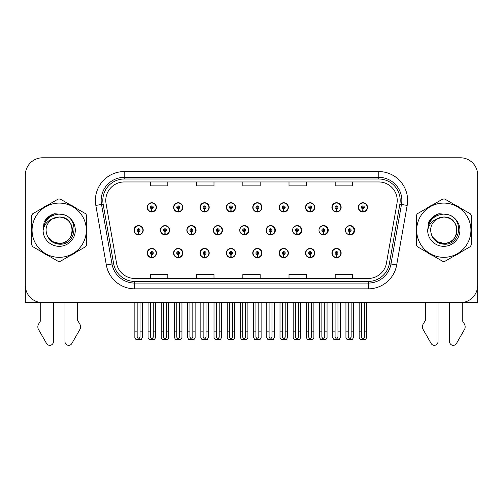 <?xml version="1.0" encoding="UTF-8"?>
<svg xmlns="http://www.w3.org/2000/svg" width="503" height="503" viewBox="0 0 503 503"><rect width="100%" height="100%" fill="white"/><g stroke="black" fill="none" stroke-linecap="round" stroke-linejoin="round"><path stroke-width="0.75" d="M443.797 302.636L449.569 302.636L449.569 341.663A3.684 3.684 0 0 0 456.447 343.505L464.734 329.031A5.772 5.772 0 0 0 464.319 323.888L462.27 320.505L462.27 302.636L477.674 302.636L477.674 175.094A17.316 17.316 0 0 0 460.364 157.779L42.636 157.779A17.316 17.316 0 0 0 25.326 175.094L25.326 302.636L40.73 302.636L40.73 320.505L38.681 323.888A5.772 5.772 0 0 0 38.266 329.031L46.553 343.505A3.684 3.684 0 0 0 53.431 341.663L53.431 302.636L59.203 302.636M331.905 253.066A4.615 4.615 0 0 0 336.52 257.681A4.615 4.615 0 0 0 341.141 253.066A4.615 4.615 0 0 0 336.52 248.444A4.615 4.615 0 0 0 331.905 253.066M252.745 253.066A4.615 4.615 0 0 0 257.366 257.681A4.615 4.615 0 0 0 261.981 253.066A4.615 4.615 0 0 0 257.366 248.444A4.615 4.615 0 0 0 252.745 253.066M226.363 253.066A4.615 4.615 0 0 0 230.978 257.681A4.615 4.615 0 0 0 235.593 253.066A4.615 4.615 0 0 0 230.978 248.444A4.615 4.615 0 0 0 226.363 253.066M305.522 253.066A4.615 4.615 0 0 0 310.137 257.681A4.615 4.615 0 0 0 314.752 253.066A4.615 4.615 0 0 0 310.137 248.444A4.615 4.615 0 0 0 305.522 253.066M199.974 253.066A4.615 4.615 0 0 0 204.589 257.681A4.615 4.615 0 0 0 209.21 253.066A4.615 4.615 0 0 0 204.589 248.444A4.615 4.615 0 0 0 199.974 253.066M173.585 253.066A4.615 4.615 0 0 0 178.207 257.681A4.615 4.615 0 0 0 182.822 253.066A4.615 4.615 0 0 0 178.207 248.444A4.615 4.615 0 0 0 173.585 253.066M279.134 253.066A4.615 4.615 0 0 0 283.749 257.681A4.615 4.615 0 0 0 288.37 253.066A4.615 4.615 0 0 0 283.749 248.444A4.615 4.615 0 0 0 279.134 253.066M186.852 230.211A4.615 4.615 0 0 0 191.467 234.826A4.615 4.615 0 0 0 196.082 230.211A4.615 4.615 0 0 0 191.467 225.589A4.615 4.615 0 0 0 186.852 230.211M213.285 230.211A4.615 4.615 0 0 0 217.9 234.826A4.615 4.615 0 0 0 222.515 230.211A4.615 4.615 0 0 0 217.9 225.589A4.615 4.615 0 0 0 213.285 230.211M239.717 230.211A4.615 4.615 0 0 0 244.332 234.826A4.615 4.615 0 0 0 248.947 230.211A4.615 4.615 0 0 0 244.332 225.589A4.615 4.615 0 0 0 239.717 230.211M266.15 230.211A4.615 4.615 0 0 0 270.765 234.826A4.615 4.615 0 0 0 275.38 230.211A4.615 4.615 0 0 0 270.765 225.589A4.615 4.615 0 0 0 266.15 230.211M296.858 231.65L296.732 234.536A4.326 4.326 0 0 1 292.589 230.211A4.615 4.615 0 0 0 297.198 234.826A4.615 4.615 0 0 0 301.813 230.211A4.615 4.615 0 0 0 297.198 225.589A4.615 4.615 0 0 0 292.583 230.211A4.326 4.326 0 0 1 296.921 225.878A4.326 4.326 0 0 1 301.247 230.211A4.326 4.326 0 0 1 297.11 234.536L296.984 231.65A1.44 1.44 0 0 0 298.361 230.211A1.44 1.44 0 0 0 296.921 228.764A1.44 1.44 0 0 0 295.475 230.211A1.44 1.44 0 0 0 296.858 231.65L296.896 230.783A0.578 0.578 0 0 1 296.342 230.211A0.578 0.578 0 0 1 296.921 229.632A0.578 0.578 0 0 1 297.499 230.211A0.578 0.578 0 0 1 296.946 230.783L296.984 231.65M319.474 232.223A4.615 4.615 0 0 0 328.245 230.211A4.615 4.615 0 0 0 319.474 228.199M346.385 232.996A4.615 4.615 0 0 0 354.678 230.211A4.615 4.615 0 0 0 346.385 227.419M160.419 230.211A4.615 4.615 0 0 0 165.034 234.826A4.615 4.615 0 0 0 169.649 230.211A4.615 4.615 0 0 0 165.034 225.589A4.615 4.615 0 0 0 160.419 230.211M358.293 207.355A4.615 4.615 0 0 0 362.908 211.97A4.615 4.615 0 0 0 367.523 207.355A4.615 4.615 0 0 0 362.908 202.74A4.615 4.615 0 0 0 358.293 207.355M199.974 207.355A4.615 4.615 0 0 0 204.589 211.97A4.615 4.615 0 0 0 209.21 207.355A4.615 4.615 0 0 0 204.589 202.74A4.615 4.615 0 0 0 199.974 207.355M226.363 207.355A4.615 4.615 0 0 0 230.978 211.97A4.615 4.615 0 0 0 235.593 207.355A4.615 4.615 0 0 0 230.978 202.74A4.615 4.615 0 0 0 226.363 207.355M252.745 207.355A4.615 4.615 0 0 0 257.366 211.97A4.615 4.615 0 0 0 261.981 207.355A4.615 4.615 0 0 0 257.366 202.74A4.615 4.615 0 0 0 252.745 207.355M305.522 207.355A4.615 4.615 0 0 0 310.137 211.97A4.615 4.615 0 0 0 314.752 207.355A4.615 4.615 0 0 0 310.137 202.74A4.615 4.615 0 0 0 305.522 207.355M331.905 207.355A4.615 4.615 0 0 0 336.52 211.97A4.615 4.615 0 0 0 341.141 207.355A4.615 4.615 0 0 0 336.52 202.74A4.615 4.615 0 0 0 331.905 207.355M173.585 207.355A4.615 4.615 0 0 0 178.207 211.97A4.615 4.615 0 0 0 182.822 207.355A4.615 4.615 0 0 0 178.207 202.74A4.615 4.615 0 0 0 173.585 207.355M279.134 207.355A4.615 4.615 0 0 0 283.749 211.97A4.615 4.615 0 0 0 288.37 207.355A4.615 4.615 0 0 0 283.749 202.74A4.615 4.615 0 0 0 279.134 207.355M147.203 253.066A4.615 4.615 0 0 0 151.818 257.681A4.615 4.615 0 0 0 156.433 253.066A4.615 4.615 0 0 0 151.818 248.444A4.615 4.615 0 0 0 147.203 253.066M133.987 230.211A4.615 4.615 0 0 0 138.602 234.826A4.615 4.615 0 0 0 143.217 230.211A4.615 4.615 0 0 0 138.602 225.589A4.615 4.615 0 0 0 133.987 230.211M147.203 207.355A4.615 4.615 0 0 0 151.818 211.97A4.615 4.615 0 0 0 156.433 207.355A4.615 4.615 0 0 0 151.818 202.74A4.615 4.615 0 0 0 147.203 207.355M31.714 226.752A27.703 27.703 0 0 0 31.714 233.662M42.466 252.286A27.703 27.703 0 0 0 48.451 255.738M69.948 255.738A27.703 27.703 0 0 0 75.934 252.286M86.686 233.662A27.703 27.703 0 0 0 86.686 226.752M416.314 226.752A27.703 27.703 0 0 0 416.314 233.662M427.066 252.286A27.703 27.703 0 0 0 433.052 255.738M454.549 255.738A27.703 27.703 0 0 0 460.534 252.286M471.286 233.662A27.703 27.703 0 0 0 471.286 226.752M105.775 200.427A18.466 18.466 0 0 1 124.241 181.96L378.759 181.96A18.466 18.466 0 0 1 396.942 203.633L386.442 263.195A18.466 18.466 0 0 1 368.253 278.455L134.747 278.455A18.466 18.466 0 0 1 116.558 263.195L106.058 203.633A18.466 18.466 0 0 1 105.775 200.427M102.807 200.427A21.434 21.434 0 0 0 103.134 204.149L113.634 263.71A21.434 21.434 0 0 0 134.747 281.422L368.253 281.422A21.434 21.434 0 0 0 389.366 263.71L399.866 204.149A21.434 21.434 0 0 0 378.759 178.993L124.241 178.993A21.434 21.434 0 0 0 102.807 200.427M95.828 205.438A28.853 28.853 0 0 1 124.241 171.573L378.759 171.573A28.853 28.853 0 0 1 407.172 205.438L396.672 264.999A28.853 28.853 0 0 1 368.253 288.848L134.747 288.848A28.853 28.853 0 0 1 106.328 264.999L95.828 205.438L101.512 204.438A23.088 23.088 0 0 1 124.241 177.345L378.759 177.345A23.088 23.088 0 0 1 401.488 204.438L390.988 264A23.088 23.088 0 0 1 368.253 283.076L134.747 283.076A23.088 23.088 0 0 1 112.012 264L101.512 204.438A23.088 23.088 0 0 1 101.16 200.427M75.934 208.135A27.703 27.703 0 0 0 69.948 204.677M48.451 204.677A27.703 27.703 0 0 0 42.466 208.135M460.534 208.135A27.703 27.703 0 0 0 454.549 204.677M433.052 204.677A27.703 27.703 0 0 0 427.066 208.135M460.364 157.779L42.636 157.779M25.326 175.094L25.326 285.327A17.316 17.316 0 0 0 42.636 302.636L460.364 302.636A17.316 17.316 0 0 0 477.674 285.327L477.674 175.094M242.842 181.96L242.842 185.871L260.158 185.871L260.158 181.96M196.673 181.96L196.673 185.871L213.989 185.871L213.989 181.96M150.504 181.96L150.504 185.871L167.813 185.871L167.813 181.96M289.011 181.96L289.011 185.871L306.327 185.871L306.327 181.96M335.187 181.96L335.187 185.871L352.496 185.871L352.496 181.96M260.158 278.455L260.158 274.55L242.842 274.55L242.842 278.455M213.989 278.455L213.989 274.55L196.673 274.55L196.673 278.455M167.813 278.455L167.813 274.55L150.504 274.55L150.504 278.455M306.327 278.455L306.327 274.55L289.011 274.55L289.011 278.455M352.496 278.455L352.496 274.55L335.187 274.55L335.187 278.455M153.264 302.636L153.264 337.199L151.818 339.261L150.378 337.199L150.378 331.842L148.064 331.842L148.064 337.614L149.064 339.343L154.572 339.343L155.572 337.614L155.572 302.636M151.755 254.505L151.629 257.385A4.326 4.326 0 0 1 147.492 253.066A4.326 4.326 0 0 1 151.818 248.734A4.326 4.326 0 0 1 156.144 253.066A4.326 4.326 0 0 1 152.007 257.385L151.881 254.505A1.44 1.44 0 0 0 153.264 253.066A1.44 1.44 0 0 0 151.818 251.619A1.44 1.44 0 0 0 150.378 253.066A1.44 1.44 0 0 0 151.755 254.505L151.793 253.638A0.578 0.578 0 0 1 151.24 253.066A0.578 0.578 0 0 1 151.818 252.487A0.578 0.578 0 0 1 152.396 253.066A0.578 0.578 0 0 1 151.843 253.638L151.881 254.505M148.064 302.636L148.064 331.842M150.378 302.636L150.378 331.842M153.264 331.842L155.572 331.842M140.048 302.636L140.048 337.199L138.602 339.261L137.162 337.199L137.162 331.842L134.848 331.842L134.848 337.614L135.848 339.343L141.356 339.343L142.355 337.614L142.355 302.636M138.539 231.65L138.413 234.536A4.326 4.326 0 0 1 134.276 230.211A4.326 4.326 0 0 1 138.602 225.878A4.326 4.326 0 0 1 142.927 230.211A4.326 4.326 0 0 1 138.79 234.536L138.665 231.65A1.44 1.44 0 0 0 140.048 230.211A1.44 1.44 0 0 0 138.602 228.764A1.44 1.44 0 0 0 137.162 230.211A1.44 1.44 0 0 0 138.539 231.65L138.577 230.783A0.578 0.578 0 0 1 138.023 230.211A0.578 0.578 0 0 1 138.602 229.632A0.578 0.578 0 0 1 139.18 230.211A0.578 0.578 0 0 1 138.627 230.783L138.665 231.65M134.848 302.636L134.848 331.842M137.162 302.636L137.162 331.842M140.048 331.842L142.355 331.842M151.755 208.795L151.629 211.681A4.326 4.326 0 0 1 147.492 207.355A4.326 4.326 0 0 1 151.818 203.023A4.326 4.326 0 0 1 156.144 207.355A4.326 4.326 0 0 1 152.007 211.681L151.881 208.795A1.44 1.44 0 0 0 153.264 207.355A1.44 1.44 0 0 0 151.818 205.909A1.44 1.44 0 0 0 150.378 207.355A1.44 1.44 0 0 0 151.755 208.795L151.793 207.934A0.578 0.578 0 0 1 151.24 207.355A0.578 0.578 0 0 1 151.818 206.777A0.578 0.578 0 0 1 152.396 207.355A0.578 0.578 0 0 1 151.843 207.934L151.881 208.795M151.818 339.261L150.378 337.199M25.326 207.443A11.544 11.544 0 0 0 25.15 209.43L25.15 256.756A11.544 11.544 0 0 1 25.326 256.744M25.326 267.143L25.326 261.371M64.975 302.636L64.975 341.663A3.684 3.684 0 0 0 71.847 343.505L80.14 329.031A5.772 5.772 0 0 0 79.719 323.888L77.669 320.505L77.669 302.636M179.646 302.636L179.646 337.199L178.207 339.261L176.76 337.199L176.76 331.842L174.453 331.842L174.453 337.614L175.453 339.343L180.954 339.343L181.954 337.614L181.954 302.636M178.144 254.505L178.018 257.385A4.326 4.326 0 0 1 173.875 253.066A4.326 4.326 0 0 1 178.207 248.734A4.326 4.326 0 0 1 182.532 253.066A4.326 4.326 0 0 1 178.395 257.385L178.269 254.505A1.44 1.44 0 0 0 179.646 253.066A1.44 1.44 0 0 0 178.207 251.619A1.44 1.44 0 0 0 176.76 253.066A1.44 1.44 0 0 0 178.144 254.505L178.181 253.638A0.578 0.578 0 0 1 177.628 253.066A0.578 0.578 0 0 1 178.207 252.487A0.578 0.578 0 0 1 178.779 253.066A0.578 0.578 0 0 1 178.232 253.638L178.269 254.505M174.453 302.636L174.453 331.842M176.76 302.636L176.76 331.842M179.646 331.842L181.954 331.842M206.035 302.636L206.035 337.199L204.589 339.261L203.149 337.199L203.149 331.842L200.842 331.842L200.842 337.614L201.841 339.343L207.343 339.343L208.343 337.614L208.343 302.636M204.526 254.505L204.4 257.385A4.326 4.326 0 0 1 200.263 253.066A4.326 4.326 0 0 1 204.589 248.734A4.326 4.326 0 0 1 208.921 253.066A4.326 4.326 0 0 1 204.778 257.385L204.652 254.505A1.44 1.44 0 0 0 206.035 253.066A1.44 1.44 0 0 0 204.589 251.619A1.44 1.44 0 0 0 203.149 253.066A1.44 1.44 0 0 0 204.526 254.505L204.564 253.638A0.578 0.578 0 0 1 204.017 253.066A0.578 0.578 0 0 1 204.589 252.487A0.578 0.578 0 0 1 205.167 253.066A0.578 0.578 0 0 1 204.614 253.638L204.652 254.505M200.842 302.636L200.842 331.842M203.149 302.636L203.149 331.842M206.035 331.842L208.343 331.842M232.417 302.636L232.417 337.199L230.978 339.261L229.531 337.199L229.531 331.842L227.224 331.842L227.224 337.614L228.224 339.343L233.732 339.343L234.731 337.614L234.731 302.636M230.915 254.505L230.789 257.385A4.326 4.326 0 0 1 226.652 253.066A4.326 4.326 0 0 1 230.978 248.734A4.326 4.326 0 0 1 235.303 253.066A4.326 4.326 0 0 1 231.166 257.385L231.04 254.505A1.44 1.44 0 0 0 232.417 253.066A1.44 1.44 0 0 0 230.978 251.619A1.44 1.44 0 0 0 229.531 253.066A1.44 1.44 0 0 0 230.915 254.505L230.952 253.638A0.578 0.578 0 0 1 230.399 253.066A0.578 0.578 0 0 1 230.978 252.487A0.578 0.578 0 0 1 231.556 253.066A0.578 0.578 0 0 1 231.003 253.638L231.04 254.505M227.224 302.636L227.224 331.842M229.531 302.636L229.531 331.842M232.417 331.842L234.731 331.842M258.806 302.636L258.806 337.199L257.366 339.261L255.92 337.199L255.92 331.842L253.613 331.842L253.613 337.614L254.612 339.343L260.114 339.343L261.114 337.614L261.114 302.636M257.303 254.505L257.178 257.385A4.326 4.326 0 0 1 253.034 253.066A4.326 4.326 0 0 1 257.366 248.734A4.326 4.326 0 0 1 261.692 253.066A4.326 4.326 0 0 1 257.555 257.385L257.429 254.505A1.44 1.44 0 0 0 258.806 253.066A1.44 1.44 0 0 0 257.366 251.619A1.44 1.44 0 0 0 255.92 253.066A1.44 1.44 0 0 0 257.303 254.505L257.341 253.638A0.578 0.578 0 0 1 256.788 253.066A0.578 0.578 0 0 1 257.366 252.487A0.578 0.578 0 0 1 257.938 253.066A0.578 0.578 0 0 1 257.391 253.638L257.429 254.505M253.613 302.636L253.613 331.842M255.92 302.636L255.92 331.842M258.806 331.842L261.114 331.842M166.43 302.636L166.43 337.199L164.99 339.261L163.544 337.199L163.544 331.842L161.237 331.842L161.237 337.614L162.236 339.343L167.738 339.343L168.738 337.614L168.738 302.636M164.927 231.65L164.802 234.536A4.326 4.326 0 0 1 160.658 230.211A4.326 4.326 0 0 1 164.99 225.878A4.326 4.326 0 0 1 169.316 230.211A4.326 4.326 0 0 1 165.179 234.536L165.053 231.65A1.44 1.44 0 0 0 166.43 230.211A1.44 1.44 0 0 0 164.99 228.764A1.44 1.44 0 0 0 163.544 230.211A1.44 1.44 0 0 0 164.927 231.65L164.965 230.783A0.578 0.578 0 0 1 164.412 230.211A0.578 0.578 0 0 1 164.99 229.632A0.578 0.578 0 0 1 165.562 230.211A0.578 0.578 0 0 1 165.015 230.783L165.053 231.65M169.505 231.361L169.159 231.361M169.159 229.054L169.505 229.054M161.237 302.636L161.237 331.842M163.544 302.636L163.544 331.842M166.43 331.842L168.738 331.842M192.819 302.636L192.819 337.199L191.373 339.261L189.933 337.199L189.933 331.842L187.625 331.842L187.625 337.614L188.625 339.343L194.127 339.343L195.126 337.614L195.126 302.636M191.31 231.65L191.184 234.536A4.326 4.326 0 0 1 187.047 230.211A4.326 4.326 0 0 1 191.373 225.878A4.326 4.326 0 0 1 195.705 230.211A4.326 4.326 0 0 1 191.561 234.536L191.436 231.65A1.44 1.44 0 0 0 192.819 230.211A1.44 1.44 0 0 0 191.373 228.764A1.44 1.44 0 0 0 189.933 230.211A1.44 1.44 0 0 0 191.31 231.65L191.347 230.783A0.578 0.578 0 0 1 190.8 230.211A0.578 0.578 0 0 1 191.373 229.632A0.578 0.578 0 0 1 191.951 230.211A0.578 0.578 0 0 1 191.398 230.783L191.436 231.65M195.937 231.361L195.548 231.361M195.548 229.054L195.937 229.054M187.625 302.636L187.625 331.842M189.933 302.636L189.933 331.842M192.819 331.842L195.126 331.842M219.201 302.636L219.201 337.199L217.761 339.261L216.315 337.199L216.315 331.842L214.008 331.842L214.008 337.614L215.007 339.343L220.515 339.343L221.515 337.614L221.515 302.636M217.698 231.65L217.573 234.536A4.326 4.326 0 0 1 213.435 230.211A4.326 4.326 0 0 1 217.761 225.878A4.326 4.326 0 0 1 222.087 230.211A4.326 4.326 0 0 1 217.95 234.536L217.824 231.65A1.44 1.44 0 0 0 219.201 230.211A1.44 1.44 0 0 0 217.761 228.764A1.44 1.44 0 0 0 216.315 230.211A1.44 1.44 0 0 0 217.698 231.65L217.736 230.783A0.578 0.578 0 0 1 217.183 230.211A0.578 0.578 0 0 1 217.761 229.632A0.578 0.578 0 0 1 218.34 230.211A0.578 0.578 0 0 1 217.786 230.783L217.824 231.65M222.37 231.361L221.93 231.361M221.93 229.054L222.37 229.054M214.008 302.636L214.008 331.842M216.315 302.636L216.315 331.842M219.201 331.842L221.515 331.842M245.59 302.636L245.59 337.199L244.15 339.261L242.704 337.199L242.704 331.842L240.396 331.842L240.396 337.614L241.396 339.343L246.898 339.343L247.897 337.614L247.897 302.636M244.087 231.65L243.961 234.536A4.326 4.326 0 0 1 239.818 230.211A4.326 4.326 0 0 1 244.15 225.878A4.326 4.326 0 0 1 248.476 230.211A4.326 4.326 0 0 1 244.339 234.536L244.213 231.65A1.44 1.44 0 0 0 245.59 230.211A1.44 1.44 0 0 0 244.15 228.764A1.44 1.44 0 0 0 242.704 230.211A1.44 1.44 0 0 0 244.087 231.65L244.125 230.783A0.578 0.578 0 0 1 243.571 230.211A0.578 0.578 0 0 1 244.15 229.632A0.578 0.578 0 0 1 244.722 230.211A0.578 0.578 0 0 1 244.175 230.783L244.213 231.65M248.803 231.361L248.319 231.361M248.319 229.054L248.803 229.054M240.396 302.636L240.396 331.842M242.704 302.636L242.704 331.842M245.59 331.842L247.897 331.842M178.144 208.795L178.018 211.681A4.326 4.326 0 0 1 173.875 207.355A4.326 4.326 0 0 1 178.207 203.023A4.326 4.326 0 0 1 182.532 207.355A4.326 4.326 0 0 1 178.395 211.681L178.269 208.795A1.44 1.44 0 0 0 179.646 207.355A1.44 1.44 0 0 0 178.207 205.909A1.44 1.44 0 0 0 176.76 207.355A1.44 1.44 0 0 0 178.144 208.795L178.181 207.934A0.578 0.578 0 0 1 177.628 207.355A0.578 0.578 0 0 1 178.207 206.777A0.578 0.578 0 0 1 178.779 207.355A0.578 0.578 0 0 1 178.232 207.934L178.269 208.795M204.526 208.795L204.4 211.681A4.326 4.326 0 0 1 200.263 207.355A4.326 4.326 0 0 1 204.589 203.023A4.326 4.326 0 0 1 208.921 207.355A4.326 4.326 0 0 1 204.778 211.681L204.652 208.795A1.44 1.44 0 0 0 206.035 207.355A1.44 1.44 0 0 0 204.589 205.909A1.44 1.44 0 0 0 203.149 207.355A1.44 1.44 0 0 0 204.526 208.795L204.564 207.934A0.578 0.578 0 0 1 204.017 207.355A0.578 0.578 0 0 1 204.589 206.777A0.578 0.578 0 0 1 205.167 207.355A0.578 0.578 0 0 1 204.614 207.934L204.652 208.795M230.915 208.795L230.789 211.681A4.326 4.326 0 0 1 226.652 207.355A4.326 4.326 0 0 1 230.978 203.023A4.326 4.326 0 0 1 235.303 207.355A4.326 4.326 0 0 1 231.166 211.681L231.04 208.795A1.44 1.44 0 0 0 232.417 207.355A1.44 1.44 0 0 0 230.978 205.909A1.44 1.44 0 0 0 229.531 207.355A1.44 1.44 0 0 0 230.915 208.795L230.952 207.934A0.578 0.578 0 0 1 230.399 207.355A0.578 0.578 0 0 1 230.978 206.777A0.578 0.578 0 0 1 231.556 207.355A0.578 0.578 0 0 1 231.003 207.934L231.04 208.795M257.303 208.795L257.178 211.681A4.326 4.326 0 0 1 253.034 207.355A4.326 4.326 0 0 1 257.366 203.023A4.326 4.326 0 0 1 261.692 207.355A4.326 4.326 0 0 1 257.555 211.681L257.429 208.795A1.44 1.44 0 0 0 258.806 207.355A1.44 1.44 0 0 0 257.366 205.909A1.44 1.44 0 0 0 255.92 207.355A1.44 1.44 0 0 0 257.303 208.795L257.341 207.934A0.578 0.578 0 0 1 256.788 207.355A0.578 0.578 0 0 1 257.366 206.777A0.578 0.578 0 0 1 257.938 207.355A0.578 0.578 0 0 1 257.391 207.934L257.429 208.795M72.388 229.733A13.191 13.191 0 0 0 52.601 218.786C46.131 223.389 44.484 229.324 47.659 236.599L47.835 236.907A13.191 13.191 0 0 0 59.203 243.402C76.223 244.225 76.223 216.189 59.203 217.013L52.601 218.786L59.203 217.013C76.223 216.189 76.223 244.225 59.203 243.402A13.191 13.191 0 0 0 72.394 230.211C71.608 222.194 67.213 217.799 59.203 217.013C76.223 216.189 76.223 244.225 59.203 243.402C76.223 244.225 76.223 216.189 59.203 217.013C76.223 216.189 76.223 244.225 59.203 243.402C76.223 244.225 76.223 216.189 59.203 217.013C76.223 216.189 76.223 244.225 59.203 243.402L52.601 241.635L47.835 236.907L52.601 241.635L59.203 243.402L52.601 241.635L47.835 236.907L52.601 241.635L59.203 243.402L52.601 241.635L47.835 236.907L52.601 241.635L59.203 243.402L52.601 241.635L47.835 236.907C50.363 241.365 54.148 243.785 59.203 244.175C76.846 245.653 79.6 217.529 62.586 214.441L54.406 213.731C49.847 215.133 46.408 217.912 44.094 222.068L43.082 230.556A16.127 16.127 0 0 0 59.203 246.332A16.127 16.127 0 0 0 62.586 214.441M59.203 257.335A27.124 27.124 0 0 0 86.327 230.211A27.124 27.124 0 0 0 59.203 203.086A27.124 27.124 0 0 0 32.073 230.211A27.124 27.124 0 0 0 59.203 257.335M59.203 261.371A31.167 31.167 0 0 0 60.222 261.359L85.667 246.665A31.167 31.167 0 0 0 86.686 244.898L86.686 215.517A31.167 31.167 0 0 0 85.667 213.75L60.222 199.062A31.167 31.167 0 0 0 58.178 199.062L32.739 213.75A31.167 31.167 0 0 0 31.714 215.517L31.714 244.898A31.167 31.167 0 0 0 32.739 246.665L58.178 261.359A31.167 31.167 0 0 0 59.203 261.371M43.076 230.211C44.031 220.415 49.407 215.039 59.203 214.083M43.082 230.556C44.013 224.872 47.188 220.949 52.601 218.786M44.094 222.068L50.621 215.347L54.305 213.762L50.621 215.347L44.113 222.037L50.621 215.347L54.305 213.762L50.621 215.347L44.094 222.068L50.621 215.347L54.406 213.731L48.47 216.818M54.305 213.762L50.621 215.347L44.113 222.037L50.621 215.347L54.305 213.762L50.621 215.347L44.113 222.037M425.331 302.636L425.331 320.505L423.281 323.888A5.772 5.772 0 0 0 422.86 329.031L431.153 343.505A3.684 3.684 0 0 0 438.025 341.663L438.025 302.636M477.674 207.443A11.544 11.544 0 0 1 477.85 209.43L477.85 256.756A11.544 11.544 0 0 0 477.674 256.744M477.674 261.371L477.674 267.143M456.982 229.733A13.191 13.191 0 0 0 437.195 218.786C430.731 223.389 429.084 229.324 432.253 236.599L432.435 236.907A13.191 13.191 0 0 0 443.797 243.402C460.817 244.225 460.817 216.189 443.797 217.013L437.195 218.786L443.797 217.013C460.817 216.189 460.817 244.225 443.797 243.402A13.191 13.191 0 0 0 456.994 230.211C456.208 222.194 451.813 217.799 443.797 217.013C460.817 216.189 460.817 244.225 443.797 243.402C460.817 244.225 460.817 216.189 443.797 217.013C460.817 216.189 460.817 244.225 443.797 243.402C460.817 244.225 460.817 216.189 443.797 217.013C460.817 216.189 460.817 244.225 443.797 243.402L437.201 241.635L432.435 236.907L437.201 241.635L443.797 243.402L437.201 241.635L432.435 236.907L437.201 241.635L443.797 243.402L437.201 241.635L432.435 236.907L437.201 241.635L443.797 243.402L437.201 241.635L432.435 236.907C434.963 241.365 438.748 243.785 443.797 244.175C461.44 245.653 464.194 217.529 447.186 214.441L439.006 213.731C434.447 215.133 431.008 217.912 428.694 222.068L427.676 230.556A16.127 16.127 0 0 0 443.797 246.332A16.127 16.127 0 0 0 447.186 214.441M443.797 257.335A27.124 27.124 0 0 0 470.927 230.211A27.124 27.124 0 0 0 443.797 203.086A27.124 27.124 0 0 0 416.673 230.211A27.124 27.124 0 0 0 443.797 257.335M443.797 261.371A31.167 31.167 0 0 0 444.822 261.359L470.261 246.665A31.167 31.167 0 0 0 471.286 244.898L471.286 215.517A31.167 31.167 0 0 0 470.261 213.75L444.822 199.062A31.167 31.167 0 0 0 442.778 199.062L417.333 213.75A31.167 31.167 0 0 0 416.314 215.517L416.314 244.898A31.167 31.167 0 0 0 417.333 246.665L442.778 261.359A31.167 31.167 0 0 0 443.797 261.371M427.676 230.211C428.631 220.415 434.007 215.039 443.797 214.083M427.676 230.556C428.613 224.872 431.781 220.949 437.195 218.786M438.905 213.762L435.221 215.347L428.707 222.037L435.221 215.347L438.905 213.762L435.221 215.347L428.707 222.037L435.221 215.347L438.905 213.762L435.221 215.347L428.707 222.037L435.221 215.347L438.905 213.762L435.221 215.347L428.694 222.068L435.221 215.347L439.006 213.731L433.07 216.818M285.195 302.636L285.195 337.199L283.749 339.261L282.309 337.199L282.309 331.842L280.001 331.842L280.001 337.614L281.001 339.343L286.503 339.343L287.502 337.614L287.502 302.636M283.686 254.505L283.56 257.385A4.326 4.326 0 0 1 279.423 253.066A4.326 4.326 0 0 1 283.749 248.734A4.326 4.326 0 0 1 288.081 253.066A4.326 4.326 0 0 1 283.937 257.385L283.811 254.505A1.44 1.44 0 0 0 285.195 253.066A1.44 1.44 0 0 0 283.749 251.619A1.44 1.44 0 0 0 282.309 253.066A1.44 1.44 0 0 0 283.686 254.505L283.723 253.638A0.578 0.578 0 0 1 283.17 253.066A0.578 0.578 0 0 1 283.749 252.487A0.578 0.578 0 0 1 284.327 253.066A0.578 0.578 0 0 1 283.774 253.638L283.811 254.505M280.001 302.636L280.001 331.842M282.309 302.636L282.309 331.842M285.195 331.842L287.502 331.842M311.577 302.636L311.577 337.199L310.137 339.261L308.691 337.199L308.691 331.842L306.384 331.842L306.384 337.614L307.383 339.343L312.891 339.343L313.885 337.614L313.885 302.636M310.074 254.505L309.949 257.385A4.326 4.326 0 0 1 305.805 253.066A4.326 4.326 0 0 1 310.137 248.734A4.326 4.326 0 0 1 314.463 253.066A4.326 4.326 0 0 1 310.326 257.385L310.2 254.505A1.44 1.44 0 0 0 311.577 253.066A1.44 1.44 0 0 0 310.137 251.619A1.44 1.44 0 0 0 308.691 253.066A1.44 1.44 0 0 0 310.074 254.505L310.112 253.638A0.578 0.578 0 0 1 309.559 253.066A0.578 0.578 0 0 1 310.137 252.487A0.578 0.578 0 0 1 310.716 253.066A0.578 0.578 0 0 1 310.162 253.638L310.2 254.505M306.384 302.636L306.384 331.842M308.691 302.636L308.691 331.842M311.577 331.842L313.885 331.842M337.966 302.636L337.966 337.199L336.52 339.261L335.08 337.199L335.08 331.842L332.772 331.842L332.772 337.614L333.772 339.343L339.274 339.343L340.273 337.614L340.273 302.636M336.457 254.505L336.331 257.385A4.326 4.326 0 0 1 332.194 253.066A4.326 4.326 0 0 1 336.52 248.734A4.326 4.326 0 0 1 340.852 253.066A4.326 4.326 0 0 1 336.714 257.385L336.582 254.505A1.44 1.44 0 0 0 337.966 253.066A1.44 1.44 0 0 0 336.52 251.619A1.44 1.44 0 0 0 335.08 253.066A1.44 1.44 0 0 0 336.457 254.505L336.494 253.638A0.578 0.578 0 0 1 335.947 253.066A0.578 0.578 0 0 1 336.52 252.487A0.578 0.578 0 0 1 337.098 253.066A0.578 0.578 0 0 1 336.545 253.638L336.582 254.505M332.772 302.636L332.772 331.842M335.08 302.636L335.08 331.842M337.966 331.842L340.273 331.842M271.978 302.636L271.978 337.199L270.532 339.261L269.092 337.199L269.092 331.842L266.785 331.842L266.785 337.614L267.785 339.343L273.286 339.343L274.286 337.614L274.286 302.636M270.469 231.65L270.344 234.536A4.326 4.326 0 0 1 266.206 230.211A4.326 4.326 0 0 1 270.532 225.878A4.326 4.326 0 0 1 274.864 230.211A4.326 4.326 0 0 1 270.721 234.536L270.595 231.65A1.44 1.44 0 0 0 271.978 230.211A1.44 1.44 0 0 0 270.532 228.764A1.44 1.44 0 0 0 269.092 230.211A1.44 1.44 0 0 0 270.469 231.65L270.507 230.783A0.578 0.578 0 0 1 269.954 230.211A0.578 0.578 0 0 1 270.532 229.632A0.578 0.578 0 0 1 271.111 230.211A0.578 0.578 0 0 1 270.557 230.783L270.595 231.65M275.235 231.361L274.707 231.361M274.707 229.054L275.235 229.054M266.785 302.636L266.785 331.842M269.092 302.636L269.092 331.842M271.978 331.842L274.286 331.842M298.361 302.636L298.361 337.199L296.921 339.261L295.475 337.199L295.475 331.842L293.167 331.842L293.167 337.614L294.167 339.343L299.675 339.343L300.668 337.614L300.668 302.636M301.668 231.361L301.09 231.361M301.09 229.054L301.668 229.054M293.167 302.636L293.167 331.842M295.475 302.636L295.475 331.842M298.361 331.842L300.668 331.842M324.749 302.636L324.749 337.199L323.303 339.261L321.863 337.199L321.863 331.842L319.556 331.842L319.556 337.614L320.556 339.343L326.057 339.343L327.057 337.614L327.057 302.636M323.24 231.65L323.115 234.536A4.326 4.326 0 0 1 318.977 230.211A4.326 4.326 0 0 1 323.303 225.878A4.326 4.326 0 0 1 327.635 230.211A4.326 4.326 0 0 1 323.498 234.536L323.372 231.65A1.44 1.44 0 0 0 324.749 230.211A1.44 1.44 0 0 0 323.303 228.764A1.44 1.44 0 0 0 321.863 230.211A1.44 1.44 0 0 0 323.24 231.65L323.278 230.783A0.578 0.578 0 0 1 322.731 230.211A0.578 0.578 0 0 1 323.303 229.632A0.578 0.578 0 0 1 323.882 230.211A0.578 0.578 0 0 1 323.335 230.783L323.372 231.65M328.101 231.361L327.478 231.361M327.478 229.054L328.101 229.054M319.556 302.636L319.556 331.842M321.863 302.636L321.863 331.842M324.749 331.842L327.057 331.842M351.138 302.636L351.138 337.199L349.692 339.261L348.252 337.199L348.252 331.842L345.938 331.842L345.938 337.614L346.938 339.343L352.446 339.343L353.446 337.614L353.446 302.636M349.629 231.65L349.503 234.536A4.326 4.326 0 0 1 345.366 230.211A4.326 4.326 0 0 1 349.692 225.878A4.326 4.326 0 0 1 354.024 230.211A4.326 4.326 0 0 1 349.881 234.536L349.755 231.65A1.44 1.44 0 0 0 351.138 230.211A1.44 1.44 0 0 0 349.692 228.764A1.44 1.44 0 0 0 348.252 230.211A1.44 1.44 0 0 0 349.629 231.65L349.667 230.783A0.578 0.578 0 0 1 349.113 230.211A0.578 0.578 0 0 1 349.692 229.632A0.578 0.578 0 0 1 350.27 230.211A0.578 0.578 0 0 1 349.717 230.783L349.755 231.65M354.533 231.361L353.867 231.361M353.867 229.054L354.533 229.054M345.938 302.636L345.938 331.842M348.252 302.636L348.252 331.842M351.138 331.842L353.446 331.842M283.686 208.795L283.56 211.681A4.326 4.326 0 0 1 279.423 207.355A4.326 4.326 0 0 1 283.749 203.023A4.326 4.326 0 0 1 288.081 207.355A4.326 4.326 0 0 1 283.937 211.681L283.811 208.795A1.44 1.44 0 0 0 285.195 207.355A1.44 1.44 0 0 0 283.749 205.909A1.44 1.44 0 0 0 282.309 207.355A1.44 1.44 0 0 0 283.686 208.795L283.723 207.934A0.578 0.578 0 0 1 283.17 207.355A0.578 0.578 0 0 1 283.749 206.777A0.578 0.578 0 0 1 284.327 207.355A0.578 0.578 0 0 1 283.774 207.934L283.811 208.795M310.074 208.795L309.949 211.681A4.326 4.326 0 0 1 305.805 207.355A4.326 4.326 0 0 1 310.137 203.023A4.326 4.326 0 0 1 314.463 207.355A4.326 4.326 0 0 1 310.326 211.681L310.2 208.795A1.44 1.44 0 0 0 311.577 207.355A1.44 1.44 0 0 0 310.137 205.909A1.44 1.44 0 0 0 308.691 207.355A1.44 1.44 0 0 0 310.074 208.795L310.112 207.934A0.578 0.578 0 0 1 309.559 207.355A0.578 0.578 0 0 1 310.137 206.777A0.578 0.578 0 0 1 310.716 207.355A0.578 0.578 0 0 1 310.162 207.934L310.2 208.795M336.457 208.795L336.331 211.681A4.326 4.326 0 0 1 332.194 207.355A4.326 4.326 0 0 1 336.52 203.023A4.326 4.326 0 0 1 340.852 207.355A4.326 4.326 0 0 1 336.714 211.681L336.582 208.795A1.44 1.44 0 0 0 337.966 207.355A1.44 1.44 0 0 0 336.52 205.909A1.44 1.44 0 0 0 335.08 207.355A1.44 1.44 0 0 0 336.457 208.795L336.494 207.934A0.578 0.578 0 0 1 335.947 207.355A0.578 0.578 0 0 1 336.52 206.777A0.578 0.578 0 0 1 337.098 207.355A0.578 0.578 0 0 1 336.545 207.934L336.582 208.795M364.354 302.636L364.354 337.199L362.908 339.261L361.468 337.199L361.468 331.842L359.155 331.842L359.155 337.614L360.154 339.343L365.662 339.343L366.662 337.614L366.662 302.636M362.845 208.795L362.72 211.681A4.326 4.326 0 0 1 358.582 207.355A4.326 4.326 0 0 1 362.908 203.023A4.326 4.326 0 0 1 367.24 207.355A4.326 4.326 0 0 1 363.097 211.681L362.971 208.795A1.44 1.44 0 0 0 364.354 207.355A1.44 1.44 0 0 0 362.908 205.909A1.44 1.44 0 0 0 361.468 207.355A1.44 1.44 0 0 0 362.845 208.795L362.883 207.934A0.578 0.578 0 0 1 362.33 207.355A0.578 0.578 0 0 1 362.908 206.777A0.578 0.578 0 0 1 363.487 207.355A0.578 0.578 0 0 1 362.933 207.934L362.971 208.795M359.155 302.636L359.155 331.842M361.468 302.636L361.468 331.842M364.354 331.842L366.662 331.842M378.759 171.573L378.759 178.993M101.512 204.438L103.134 204.149M134.747 288.848L134.747 281.422M368.253 281.422L368.253 288.848M389.366 263.71L396.672 264.999M106.328 264.999L113.634 263.71M399.866 204.149L407.172 205.438M124.241 171.573L124.241 178.993M151.629 257.385A4.326 4.326 0 0 1 147.492 253.066M138.413 234.536A4.326 4.326 0 0 1 134.276 230.211M151.629 211.681A4.326 4.326 0 0 1 147.492 207.355M178.018 257.385A4.326 4.326 0 0 1 173.875 253.066M204.4 257.385A4.326 4.326 0 0 1 200.263 253.066M230.789 257.385A4.326 4.326 0 0 1 226.652 253.066M257.178 257.385A4.326 4.326 0 0 1 253.034 253.066M164.802 234.536A4.326 4.326 0 0 1 160.658 230.211M191.184 234.536A4.326 4.326 0 0 1 187.047 230.211M217.573 234.536A4.326 4.326 0 0 1 213.435 230.211M243.961 234.536A4.326 4.326 0 0 1 239.818 230.211M178.018 211.681A4.326 4.326 0 0 1 173.875 207.355M204.4 211.681A4.326 4.326 0 0 1 200.263 207.355M230.789 211.681A4.326 4.326 0 0 1 226.652 207.355M257.178 211.681A4.326 4.326 0 0 1 253.034 207.355M283.56 257.385A4.326 4.326 0 0 1 279.423 253.066M309.949 257.385A4.326 4.326 0 0 1 305.805 253.066M336.331 257.385A4.326 4.326 0 0 1 332.194 253.066M270.344 234.536A4.326 4.326 0 0 1 266.206 230.211M296.732 234.536A4.326 4.326 0 0 1 292.589 230.211M323.115 234.536A4.326 4.326 0 0 1 318.977 230.211M349.503 234.536A4.326 4.326 0 0 1 345.366 230.211M283.56 211.681A4.326 4.326 0 0 1 279.423 207.355M309.949 211.681A4.326 4.326 0 0 1 305.805 207.355M336.331 211.681A4.326 4.326 0 0 1 332.194 207.355M362.72 211.681A4.326 4.326 0 0 1 358.582 207.355"/></g></svg>
